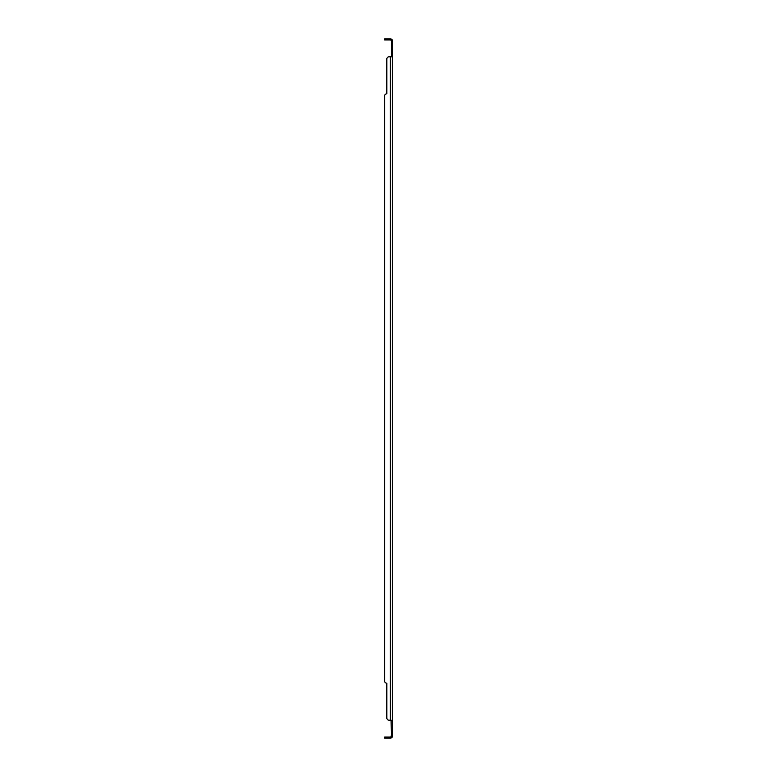 <?xml version="1.0" encoding="UTF-8"?>
<svg xmlns="http://www.w3.org/2000/svg" width="777" height="777" viewBox="0 0 777 777"><rect width="100%" height="100%" fill="white"/><g stroke="black" fill="none" stroke-linecap="round" stroke-linejoin="round"><path stroke-width="1.17" d="M389.063 720.201L390.297 720.201L390.297 56.799L389.063 56.799A2.244 2.244 0 0 0 386.82 59.042L386.82 93.803A2.244 2.244 0 0 0 384.576 96.047L384.576 680.953A2.244 2.244 0 0 0 386.82 683.197L386.82 717.958A2.244 2.244 0 0 0 389.063 720.201L392.424 720.522L392.424 737.033L391.521 737.033M390.297 56.799L391.938 56.799M391.074 720.201L391.307 734.789L392.424 734.789M391.074 56.799L392.424 56.478L392.424 39.967L391.307 39.967L391.307 40.977M391.074 40.336A1 1 0 0 0 390.297 39.967L386.82 39.967L386.82 38.85L390.297 38.85A2.127 2.127 0 0 1 391.938 39.627L391.521 39.967M386.82 39.967L384.576 39.967L384.576 38.85L386.82 38.85M386.82 59.042L386.82 93.803M386.82 717.958L386.82 683.197A2.244 2.244 0 0 1 384.576 680.953L384.576 96.047M386.82 737.033L384.576 737.033L384.576 738.15L386.82 738.15L386.82 737.033L389.063 737.033L389.063 738.15L386.82 738.15M391.307 736.023L391.074 736.664A1 1 0 0 1 390.297 737.033L389.063 737.033M391.938 737.373A2.127 2.127 0 0 1 390.297 738.15L389.063 738.15M391.074 736.664L391.307 734.789M391.307 39.967L391.307 56.478M391.307 720.522L392.424 720.522L392.424 56.799M391.938 720.201L392.424 720.201M391.938 39.627L392.424 39.967M391.307 737.033L392.424 737.033M389.063 39.967L389.063 38.85M391.307 42.211L392.424 42.211M391.841 39.967L391.268 40.181M391.812 737.033L391.268 736.819"/></g></svg>
